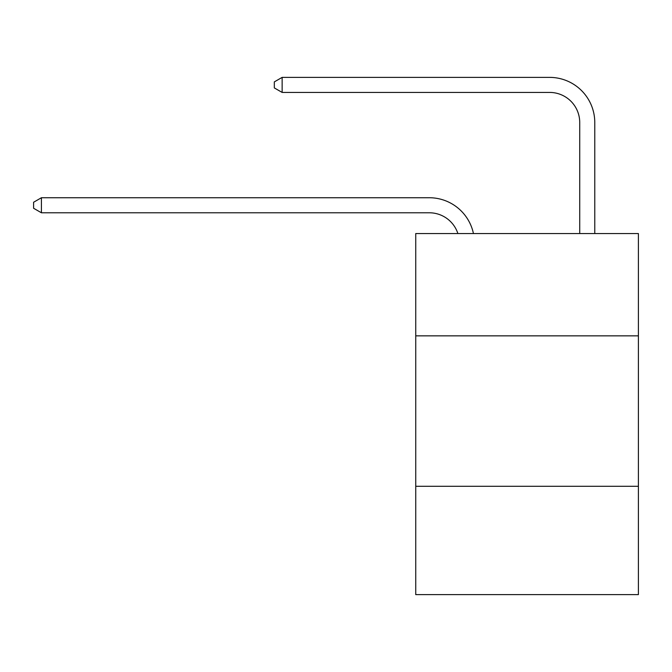 <?xml version="1.0" encoding="UTF-8"?>
<svg xmlns="http://www.w3.org/2000/svg" width="672" height="672" viewBox="0 0 672 672"><rect width="100%" height="100%" fill="white"/><g stroke="black" fill="none" stroke-linecap="round" stroke-linejoin="round"><path stroke-width="1.01" d="M638.4 335.849L638.4 233.545L415.741 233.545L415.741 335.849L638.4 335.849L638.4 594.619L415.741 594.619L415.741 335.849M638.4 486.301L415.741 486.301M429.274 197.736L41.42 197.736L429.274 197.736A45.133 45.133 170.1 0 1 473.441 233.545M579.726 233.545L579.726 122.514A30.089 30.089 52.8 0 0 549.637 92.425L282.139 92.425L274.319 87.914L274.319 81.892L282.139 77.381L549.637 77.381A45.133 45.133 33.5 0 1 594.77 122.514L594.77 233.545M579.726 122.514A30.089 30.089 -146.5 0 0 549.637 92.425A30.089 30.089 -146.5 0 1 579.726 122.514A30.089 30.089 -146.5 0 0 549.637 92.425A30.089 30.089 -146.5 0 1 579.726 122.514A30.089 30.089 -146.5 0 0 549.637 92.425A30.089 30.089 -146.5 0 1 579.726 122.514A30.089 30.089 -146.5 0 0 549.637 92.425A30.089 30.089 -146.5 0 1 579.726 122.514A30.089 30.089 -146.5 0 0 549.637 92.425A30.089 30.089 -146.5 0 1 579.726 122.514A30.089 30.089 -146.5 0 0 549.637 92.425A30.089 30.089 -146.5 0 1 579.726 122.514A30.089 30.089 -146.5 0 0 549.637 92.425A30.089 30.089 -146.5 0 1 579.726 122.514A30.089 30.089 -146.5 0 0 549.637 92.425A30.089 30.089 -146.5 0 1 579.726 122.514A30.089 30.089 -146.5 0 0 549.637 92.425A30.089 30.089 -146.5 0 1 579.726 122.514A30.089 30.089 -146.5 0 0 549.637 92.425A30.089 30.089 -146.5 0 1 579.726 122.514A30.089 30.089 -146.5 0 0 549.637 92.425A30.089 30.089 -146.5 0 1 579.726 122.514A30.089 30.089 -146.5 0 0 549.637 92.425A30.089 30.089 -146.5 0 1 579.726 122.514A30.089 30.089 -146.5 0 0 549.637 92.425A30.089 30.089 -146.5 0 1 579.726 122.514A30.089 30.089 -146.5 0 0 549.637 92.425A30.089 30.089 -146.5 0 1 579.726 122.514A30.089 30.089 -146.5 0 0 549.637 92.425A30.089 30.089 -146.5 0 1 579.726 122.514A30.089 30.089 -146.5 0 0 549.637 92.425A30.089 30.089 -146.5 0 1 579.726 122.514A30.089 30.089 -146.5 0 0 549.637 92.425A30.089 30.089 -146.5 0 1 579.726 122.514A30.089 30.089 -146.5 0 0 549.637 92.425A30.089 30.089 -146.5 0 1 579.726 122.514A30.089 30.089 -146.5 0 0 549.637 92.425A30.089 30.089 -146.5 0 1 579.726 122.514A30.089 30.089 -146.5 0 0 549.637 92.425A30.089 30.089 -146.5 0 1 579.726 122.514A30.089 30.089 -146.5 0 0 549.637 92.425A30.089 30.089 -146.5 0 1 579.726 122.514A30.089 30.089 -146.5 0 0 549.637 92.425A30.089 30.089 -146.5 0 1 579.726 122.514A30.089 30.089 -146.5 0 0 549.637 92.425A30.089 30.089 -146.5 0 1 579.726 122.514A30.089 30.089 -146.5 0 0 549.637 92.425M457.884 233.545A30.089 30.089 -9.9 0 0 429.274 212.78L41.42 212.78L33.6 208.27L33.6 202.255L41.42 197.736L41.42 212.78M282.139 77.381L282.139 92.425"/></g></svg>
